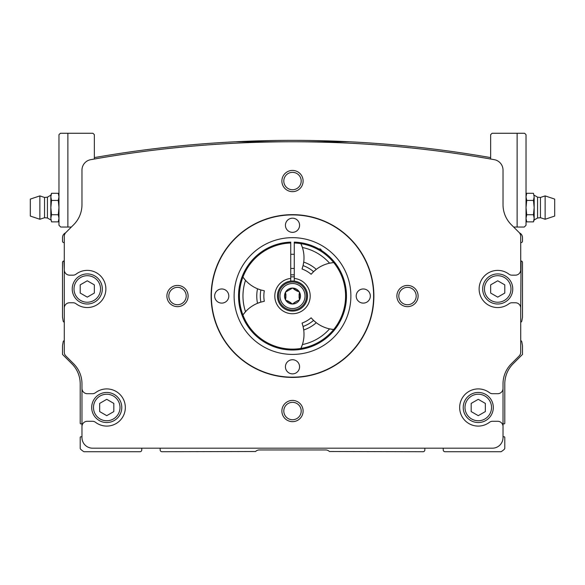<?xml version="1.0" encoding="UTF-8"?>
<svg xmlns="http://www.w3.org/2000/svg" width="585" height="585" viewBox="0 0 585 585"><rect width="100%" height="100%" fill="white"/><g stroke="black" fill="none" stroke-linecap="round" stroke-linejoin="round"><path stroke-width="0.88" d="M519.429 232.852A5.309 5.309 0 0 0 519.166 232.567L513.645 227.038L524.262 227.038L526.025 225.269L526.025 134.689L526.025 207.58L526.727 200.428L526.025 196.852L526.727 193.284L526.149 195.427M97.593 158.462A1146.41 1146.41 0 0 0 94.353 159.025L94.353 134.689L92.942 133.278L67.882 133.278L67.882 227.038L60.738 227.038L58.975 225.269L58.975 134.689L60.387 133.278L67.882 133.278M67.882 227.038L71.355 227.038L65.834 232.567A5.309 5.309 0 0 0 65.571 232.852M396.879 296.039A10.618 10.618 0 0 1 412.805 286.847A10.618 10.618 0 0 1 412.805 305.231A10.618 10.618 0 0 1 396.879 296.039M281.882 411.036A10.618 10.618 0 0 1 297.809 401.844A10.618 10.618 0 0 1 297.809 420.227A10.618 10.618 0 0 1 281.882 411.036M166.893 296.039A10.618 10.618 0 0 1 182.812 286.847A10.618 10.618 0 0 1 182.812 305.231A10.618 10.618 0 0 1 166.893 296.039M281.882 181.043A10.618 10.618 0 0 1 297.809 171.851A10.618 10.618 0 0 1 297.809 190.235A10.618 10.618 0 0 1 281.882 181.043M81.973 426.604A5.309 5.309 0 0 1 87.275 421.295L92.525 421.295A4.951 4.951 0 0 1 95.516 422.297A18.574 18.574 0 0 0 120.459 394.97A18.574 18.574 0 0 0 95.516 392.689A4.951 4.951 0 0 1 92.525 393.698L87.275 393.698A5.309 5.309 0 0 1 81.973 388.389L81.973 437.573A10.618 10.618 0 0 0 92.584 448.183L492.416 448.183A10.618 10.618 0 0 0 503.027 437.573L503.027 426.604A5.309 5.309 0 0 0 497.725 421.295L492.475 421.295A4.951 4.951 0 0 0 489.484 422.297A18.574 18.574 0 0 1 464.541 394.97A18.574 18.574 0 0 1 489.484 392.689A4.951 4.951 0 0 0 492.475 393.698L497.725 393.698A5.309 5.309 0 0 0 503.027 388.389L503.027 383.84A28.307 28.307 0 0 1 511.319 363.819L519.166 355.972A5.309 5.309 0 0 0 520.723 352.221L520.723 308.068A5.309 5.309 0 0 0 515.414 302.759L511.933 302.759A4.951 4.951 0 0 0 508.943 303.769A18.574 18.574 0 0 1 484 276.442A18.574 18.574 0 0 1 508.943 274.16A4.951 4.951 0 0 0 511.933 275.162L515.414 275.162A5.309 5.309 0 0 0 520.723 269.853L520.723 236.391A5.484 5.484 0 0 0 519.114 232.508L511.319 224.72A28.307 28.307 0 0 1 503.027 204.699L503.027 170.118A10.618 10.618 0 0 0 494.281 159.668A1146.41 1146.41 0 0 0 90.719 159.668A10.618 10.618 0 0 0 81.973 170.118L81.973 204.699A28.307 28.307 0 0 1 73.681 224.72L65.886 232.508A5.484 5.484 0 0 0 64.277 236.391L64.277 269.853A5.309 5.309 0 0 0 69.586 275.162L73.066 275.162A4.951 4.951 0 0 0 76.057 274.16A18.574 18.574 0 0 1 101 301.487A18.574 18.574 0 0 1 76.057 303.769A4.951 4.951 0 0 0 73.066 302.759L69.586 302.759A5.309 5.309 0 0 0 64.277 308.068L64.277 352.221A5.309 5.309 0 0 0 65.834 355.972L73.681 363.819A28.307 28.307 0 0 1 81.973 383.84L81.973 388.389M503.027 426.604L503.027 388.389M64.277 269.853L64.277 322.189A1.419 1.419 0 0 1 63.187 321.055L62.507 317.267L62.507 262.424A1.419 1.419 0 0 1 63.926 261.012L64.277 269.853M520.723 308.068L521.074 261.012A1.419 1.419 0 0 1 522.493 262.424L522.493 317.267L521.813 321.055A1.419 1.419 0 0 1 520.723 322.189L520.723 308.068M490.647 157.606A1146.41 1146.41 0 0 0 349.45 141.767L235.55 141.767A1146.41 1146.41 0 0 0 94.353 157.606M349.45 141.767A1146.41 1146.41 0 0 0 235.55 141.767M64.277 340.653A1.419 1.419 0 0 0 63.187 341.786L62.507 345.574L62.507 354.422L71.911 363.819A28.307 28.307 0 0 1 80.204 383.84L80.204 423.204A0.709 0.709 0 0 0 81.096 423.884L81.973 423.65L81.973 436.98L81.096 436.746A0.709 0.709 0 0 0 80.204 437.434L80.204 448.293A1.06 1.06 0 0 0 80.489 449.017A14.15 14.15 0 0 0 83.962 451.722L139.998 451.722A1.77 1.77 0 0 0 141.767 449.953L141.767 448.183M65.579 232.845A5.309 5.309 0 0 0 62.507 237.656L62.507 241.195A1.419 1.419 0 0 0 63.926 242.607L64.277 242.607M160.166 448.183L160.166 449.953A1.77 1.77 0 0 0 161.935 451.722L255.565 451.51A5.309 5.309 0 0 1 259.316 449.953L325.684 449.953A5.309 5.309 0 0 1 329.435 451.51L423.065 451.722A1.77 1.77 0 0 0 424.834 449.953L424.834 448.183M443.233 448.183L443.233 449.953A1.77 1.77 0 0 0 445.002 451.722L501.038 451.722A14.15 14.15 0 0 0 504.511 449.017A1.06 1.06 0 0 0 504.796 448.293L504.796 437.434A0.709 0.709 0 0 0 503.904 436.746L503.027 436.98L503.027 423.65L503.904 423.884A0.709 0.709 0 0 0 504.796 423.204L504.796 383.84A28.307 28.307 0 0 1 513.089 363.819L522.493 354.422L522.493 345.574L521.813 341.786A1.419 1.419 0 0 0 520.723 340.653M520.723 242.607L521.074 242.607A1.419 1.419 0 0 0 522.493 241.195L522.493 237.656A5.309 5.309 0 0 0 519.422 232.845M283.798 181.043A8.702 8.702 0 0 1 296.851 173.511A8.702 8.702 0 0 1 296.851 188.575A8.702 8.702 0 0 1 283.798 181.043M168.809 296.039A8.702 8.702 0 0 1 181.855 288.507A8.702 8.702 0 0 1 181.855 303.571A8.702 8.702 0 0 1 168.809 296.039M283.798 411.036A8.702 8.702 0 0 1 296.851 403.496A8.702 8.702 0 0 1 296.851 418.567A8.702 8.702 0 0 1 283.798 411.036M398.794 296.039A8.702 8.702 0 0 1 411.847 288.507A8.702 8.702 0 0 1 411.847 303.571A8.702 8.702 0 0 1 398.794 296.039M290.73 276.932A19.188 19.188 0 0 1 294.27 276.932M290.73 274.884A21.228 21.228 0 0 1 294.27 274.884M234.117 296.039A58.383 58.383 0 0 1 321.692 245.481A58.383 58.383 0 0 1 321.692 346.598A58.383 58.383 0 0 1 234.117 296.039M211.368 296.039A81.132 81.132 0 0 1 333.062 225.773A81.132 81.132 0 0 1 333.062 366.298A81.132 81.132 0 0 1 211.368 296.039M285.421 225.269A7.078 7.078 0 0 1 296.039 219.141A7.078 7.078 0 0 1 296.039 231.404A7.078 7.078 0 0 1 285.421 225.269M356.192 296.039A7.078 7.078 0 0 1 366.802 289.911A7.078 7.078 0 0 1 366.802 302.167A7.078 7.078 0 0 1 356.192 296.039M285.421 366.802A7.078 7.078 0 0 1 296.039 360.674A7.078 7.078 0 0 1 296.039 372.93A7.078 7.078 0 0 1 285.421 366.802M214.658 296.039A7.078 7.078 0 0 1 225.269 289.911A7.078 7.078 0 0 1 225.269 302.167A7.078 7.078 0 0 1 214.658 296.039M211.119 296.039A81.381 81.381 0 0 1 333.194 225.561A81.381 81.381 0 0 1 333.194 366.517A81.381 81.381 0 0 1 211.119 296.039M512.76 288.961A15.034 15.034 0 0 0 490.201 275.937A15.034 15.034 0 0 0 490.201 301.984A15.034 15.034 0 0 0 512.76 288.961A15.034 15.034 0 0 0 490.201 275.937A15.034 15.034 0 0 0 490.201 301.984A15.034 15.034 0 0 0 512.76 288.961M504.796 284.873L504.796 293.048L497.725 297.136L490.647 293.048L490.647 284.873L497.725 280.793L504.796 284.873M102.316 288.961A15.034 15.034 0 0 0 79.757 275.937A15.034 15.034 0 0 0 79.757 301.984A15.034 15.034 0 0 0 102.316 288.961A15.034 15.034 0 0 0 79.757 275.937A15.034 15.034 0 0 0 79.757 301.984A15.034 15.034 0 0 0 102.316 288.961M94.353 284.873L94.353 293.048L87.275 297.136L80.204 293.048L80.204 284.873L87.275 280.793L94.353 284.873M493.301 407.496A15.034 15.034 0 0 0 470.742 394.473A15.034 15.034 0 0 0 470.742 420.52A15.034 15.034 0 0 0 493.301 407.496A15.034 15.034 0 0 0 470.742 394.473A15.034 15.034 0 0 0 470.742 420.52A15.034 15.034 0 0 0 493.301 407.496M485.338 403.409L485.338 411.584L478.259 415.664L471.181 411.584L471.181 403.409L478.259 399.321L485.338 403.409M121.775 407.496A15.034 15.034 0 0 0 99.223 394.473A15.034 15.034 0 0 0 99.223 420.52A15.034 15.034 0 0 0 121.775 407.496A15.034 15.034 0 0 0 99.223 394.473A15.034 15.034 0 0 0 99.223 420.52A15.034 15.034 0 0 0 121.775 407.496M113.819 403.409L113.819 411.584L106.741 415.664L99.662 411.584L99.662 403.409L106.741 399.321L113.819 403.409M490.647 159.025L490.647 134.689L492.058 133.278L524.613 133.278L526.025 134.689M60.738 227.038L58.975 225.269M524.262 227.038L526.025 225.269M51.531 221.883L50.836 218.307L51.531 221.883L58.273 221.883L58.851 219.733M50.836 207.58L50.836 218.307L51.531 214.732L50.836 207.58L51.531 200.428L50.836 196.852L50.836 207.58M30.31 207.58L30.31 216.07L39.868 219.258L39.868 195.902L30.31 199.09L30.31 207.58M47.429 197.16L44.548 197.452L44.548 217.708L47.429 218L47.429 197.16L50.836 195.2L50.836 196.852L51.531 193.284L50.836 196.852M51.531 214.732L58.273 214.732L58.975 218.307L58.273 221.883M51.531 200.428L58.273 200.428L58.975 207.58L58.273 214.732M50.836 195.2L51.531 193.284L58.273 193.284L58.975 196.852L58.273 200.428M533.469 193.284L534.163 196.852L533.469 193.284L526.727 193.284L526.025 195.2M534.163 207.58L534.163 196.852L533.469 200.428L534.163 207.58L533.469 214.732L534.163 218.307L534.163 207.58M554.69 207.58L554.69 199.09L545.132 195.902L545.132 219.258L554.69 216.07L554.69 207.58M537.571 218L540.452 217.708L540.452 197.452L537.571 197.16L537.571 218L534.163 219.967L534.163 218.307L533.469 221.883L534.163 218.307M533.469 200.428L526.727 200.428M526.727 214.732L526.025 207.58L526.025 218.307L526.727 214.732L533.469 214.732M534.163 219.967L533.469 221.883L526.727 221.883L526.025 218.307L526.727 221.883M294.27 242.994L294.27 242.11A53.959 53.959 0 0 1 338.934 323.527A53.959 53.959 0 0 1 246.066 323.527A53.959 53.959 0 0 1 290.73 242.11L290.73 242.994A53.074 53.074 0 0 0 246.833 323.088A53.074 53.074 0 0 0 338.167 323.088A53.074 53.074 0 0 0 294.27 242.994L294.27 278.438A17.689 17.689 0 0 1 307.52 305.392A17.689 17.689 0 0 1 277.48 305.392A17.689 17.689 0 0 1 290.73 278.438L290.73 242.994M260.881 302.101A33.616 33.616 0 0 0 257.51 303.293L260.881 302.101A32.197 32.197 0 0 1 260.881 289.977L264.325 290.796A28.658 28.658 0 0 0 264.325 301.282L260.881 302.101M242.914 314.964L245.517 311.725A33.616 33.616 0 0 0 244.705 312.653L244.705 312.653A33.616 33.616 0 0 0 242.914 314.964A53.074 53.074 0 0 1 242.914 277.107A33.616 33.616 0 0 0 260.881 289.977L257.51 288.785A35.736 35.736 0 0 0 257.51 303.293A33.616 33.616 0 0 0 245.517 311.725A49.535 49.535 0 0 1 245.517 280.347L242.914 277.107M330.781 262.957A33.616 33.616 0 0 0 329.582 263.192L333.684 262.563A33.616 33.616 0 0 0 330.781 262.957L330.781 262.957M300.902 243.638L302.401 247.506A49.535 49.535 0 0 1 329.582 263.192A33.616 33.616 0 0 0 313.56 271.681L311.125 274.255A28.658 28.658 0 0 0 302.05 269.02L303.059 265.619A33.616 33.616 0 0 0 303.717 262.109L303.059 265.619A32.197 32.197 0 0 1 313.56 271.681L316.28 269.363A35.736 35.736 0 0 0 303.717 262.109A33.616 33.616 0 0 0 302.014 246.343L302.014 246.343A33.616 33.616 0 0 0 300.902 243.638A53.074 53.074 0 0 1 333.684 262.563M313.56 320.39A33.616 33.616 0 0 0 316.28 322.715L313.56 320.39A32.197 32.197 0 0 1 303.059 326.452L302.05 323.059A28.658 28.658 0 0 0 311.125 317.823L313.56 320.39M333.684 329.516L329.582 328.88A33.616 33.616 0 0 0 330.781 329.121L330.781 329.121A33.616 33.616 0 0 0 333.684 329.516A53.074 53.074 0 0 1 300.902 348.441A33.616 33.616 0 0 0 302.401 344.572L300.902 348.441M303.717 329.969A33.616 33.616 0 0 0 303.059 326.452L303.717 329.969A35.736 35.736 0 0 0 316.28 322.715A33.616 33.616 0 0 0 329.582 328.88A49.535 49.535 0 0 1 302.401 344.572A33.616 33.616 0 0 0 303.717 329.969M290.73 281.107L290.73 278.438M294.27 278.438L294.27 281.107M294.05 302.774L297.56 300.748L292.5 304.003L285.604 300.017L285.604 292.061L292.5 288.076L299.396 292.061L299.396 300.017L297.56 300.748M299.111 298.065L299.111 294.014M297.56 291.33L294.05 289.304M285.889 294.014L285.889 298.065M287.44 300.748L290.95 302.774M292.5 288.076A7.963 7.963 0 0 1 299.396 300.017A7.963 7.963 0 0 1 285.604 300.017A7.963 7.963 0 0 1 292.5 288.076M292.5 280.997A15.034 15.034 0 0 1 305.524 303.556A15.034 15.034 0 0 1 279.476 303.556A15.034 15.034 0 0 1 292.5 280.997M321.867 250.768L320.456 248.976L318.898 248.976M320.456 249.883L320.456 248.976M510.99 288.961A13.272 13.272 0 0 0 491.086 277.473A13.272 13.272 0 0 0 491.086 300.456A13.272 13.272 0 0 0 510.99 288.961M100.547 288.961A13.272 13.272 0 0 0 80.642 277.473A13.272 13.272 0 0 0 80.642 300.456A13.272 13.272 0 0 0 100.547 288.961M491.532 407.496A13.272 13.272 0 0 0 471.627 396.001A13.272 13.272 0 0 0 471.627 418.984A13.272 13.272 0 0 0 491.532 407.496M120.005 407.496A13.272 13.272 0 0 0 100.108 396.001A13.272 13.272 0 0 0 100.108 418.984A13.272 13.272 0 0 0 120.005 407.496M517.118 133.278L517.118 227.038M292.5 282.014A14.025 14.025 0 0 1 304.646 303.052A14.025 14.025 0 0 1 280.354 303.052A14.025 14.025 0 0 1 292.5 282.014M292.5 283.506A12.526 12.526 0 0 1 303.352 302.306A12.526 12.526 0 0 1 281.648 302.306A12.526 12.526 0 0 1 292.5 283.506M30.31 211.119L30.31 204.077L30.31 211.119M30.31 204.041L30.31 211.083L30.31 204.041M44.548 197.452L39.868 195.902M44.548 217.708L39.868 219.258M47.429 218L50.836 219.967M58.975 195.2L58.273 193.284M554.69 204.041L554.69 211.083M554.69 211.119L554.69 204.077M540.452 217.708L545.132 219.258M540.452 197.452L545.132 195.902M537.571 197.16L534.163 195.2M294.27 254.285L290.73 254.285M294.27 268.442L290.73 268.442"/></g></svg>
